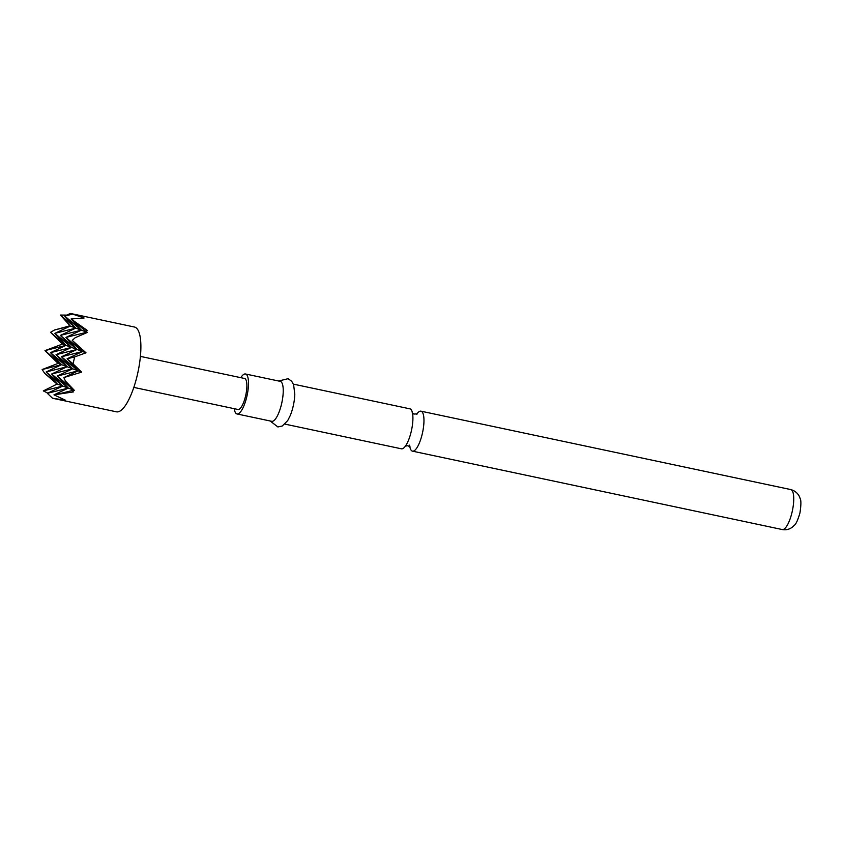 <?xml version="1.0" encoding="UTF-8"?>
<svg xmlns="http://www.w3.org/2000/svg" width="843" height="843" viewBox="0 0 843 843"><rect width="100%" height="100%" fill="white"/><g stroke="black" fill="none" stroke-linecap="round" stroke-linejoin="round"><path stroke-width="1.26" d="M293.385 384.134L409.898 408.834A20.432 6.017 102 0 1 410.151 408.908A20.432 6.017 102 0 1 412.28 426.052A20.432 6.017 102 0 1 411.363 430.931A20.432 6.017 102 0 1 410.583 434.04A20.432 6.017 102 0 1 401.426 448.813L284.913 424.113M52.993 398.36L116.503 411.827A43.341 12.761 -78 0 0 137.778 372.996A43.341 12.761 -78 0 0 135.006 327.189A43.341 12.761 -78 0 0 134.469 327.031L70.97 313.564M52.529 398.223L47.324 393.323L68.304 388.096L53.973 394.851L65.564 400.256L52.529 398.223L47.324 393.323L62.782 386.052L56.744 383.807L44.7 373.365L42.15 369.54L58.125 363.396L44.985 350.604L65.965 345.377L62.477 344.092L50.538 332.321L54.468 330.013L69.8 325.883L69.031 324.681M47.798 393.101L43.32 390.899L57.261 383.997L44.7 373.365M55.627 384.766L56.744 383.807M42.15 369.54L61.613 364.692L44.985 350.604L62.477 344.092M54.468 330.013L70.306 326.062L54.858 333.343L75.838 328.117L70.306 326.062L60.411 315.061L66.808 315.103M71.56 313.733L84.1 318.001L71.065 319.002L87.282 330.435L85.849 331.088L87.398 332.405L75.217 337.706L72.235 340.361L86.007 352.817L74.637 356.916L73.067 363.87L81.655 372.121L78.178 370.836L63.847 377.58L65.448 381.057L74.342 390.33L72.382 390.825L73.425 391.921L53.973 394.851M409.614 445.146A20.432 6.017 -78 0 0 412.216 451.079A20.432 6.017 -78 0 0 412.469 451.153A20.432 6.017 -78 0 0 422.406 433.27A20.432 6.017 -78 0 0 421.194 411.247A20.432 6.017 -78 0 0 420.942 411.173A20.432 6.017 -78 0 0 416.8 414.082M234.249 408.686A20.432 6.017 -78 0 0 237.009 413.955L271.741 421.321A20.432 6.017 -78 0 0 281.678 403.439A20.432 6.017 -78 0 0 280.213 381.342L245.482 373.986A20.432 6.017 -78 0 0 240.824 377.675M237.009 413.955A20.432 6.017 -78 0 0 246.946 396.084A20.432 6.017 -78 0 0 245.482 373.986M270.15 420.984L277.884 426.948L282.236 426.021L287.705 420.583L290.277 415.504A20.432 6.017 -78 0 0 293.248 405.894A20.432 6.017 -78 0 0 294.797 394.176L293.596 384.671L291.71 381.299L288.116 378.686L278.622 381.004M244.333 378.433A15.848 4.668 102 0 1 244.533 378.465A15.848 4.668 102 0 1 244.733 378.518A15.848 4.668 102 0 1 245.745 395.272A15.848 4.668 102 0 1 237.958 409.477L133.816 387.401M68.757 324.745L69.8 325.883M71.065 319.002L81.36 330.161L75.838 328.117L60.411 315.061M85.849 331.088L86.882 332.216L81.36 330.161L65.902 337.442L86.882 332.216L74.332 321.583M55.29 384.492L57.261 383.997L46.154 371.963L67.134 366.737L50.506 352.659L71.486 347.421L54.858 333.343L65.965 345.377L50.538 332.321M43.32 390.899L62.782 386.052L46.154 371.963L61.613 364.692L58.125 363.396M74.342 390.33L72.382 390.825M65.448 381.057L73.826 390.14L68.304 388.096L51.676 374.018L72.656 368.781L56.028 354.703L77.008 349.476L60.38 335.398L81.36 330.161L64.732 316.083L72.287 314.197M81.655 372.121L63.847 377.58M73.067 363.87L67.082 358.802L78.178 370.836L61.55 356.758L82.53 351.52L67.082 358.802L74.637 356.916M86.007 352.817L82.53 351.52L65.902 337.442L77.008 349.476L61.55 356.758L72.656 368.781L57.198 376.062L68.304 388.096L62.782 386.052L51.676 374.018L67.134 366.737L61.613 364.692L50.506 352.659L65.965 345.377L71.486 347.421L56.028 354.703L67.134 366.737L78.178 370.836L57.198 376.062L73.826 390.14L57.988 394.092M72.235 340.361L82.53 351.52L71.486 347.421L60.38 335.398L75.838 328.117L64.732 316.083L70.296 313.459M87.398 332.405L75.217 337.706M790.723 489.562C797.604 491.469 799.691 496.717 800.07 498.445C801.198 500.057 801.156 504.904 799.944 512.966C797.868 520.015 796.034 524.083 794.433 525.168L792.431 527.075C789.354 529.425 785.961 530.247 782.251 529.541A20.432 6.017 -78 0 0 792.188 511.659A20.432 6.017 -78 0 0 790.723 489.562L420.942 411.173M416.758 414.366L417.232 413.85L413.934 414.071L412.206 412.775M405.135 446.137L407.854 445.736L410.014 446.801M782.251 529.541L412.469 451.153M244.533 378.465L140.391 356.389"/></g></svg>
